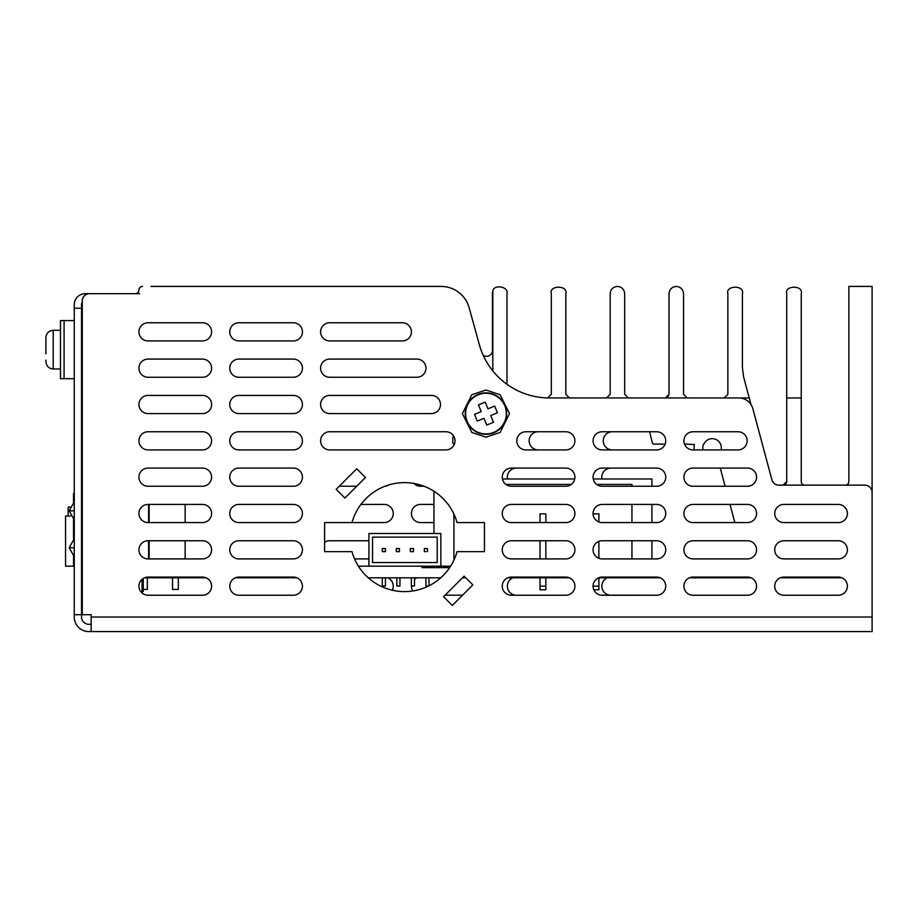 <?xml version="1.0" encoding="UTF-8"?>
<svg xmlns="http://www.w3.org/2000/svg" width="918" height="918" viewBox="0 0 918 918"><rect width="100%" height="100%" fill="white"/><g stroke="black" fill="none" stroke-linecap="round" stroke-linejoin="round"><path stroke-width="1.38" d="M73.543 556.251L73.543 566.176L65.557 566.176L65.557 516.042L70.571 516.042M424.185 567.634L424.185 566.899L425.906 566.899M429.016 566.899L429.452 567.634M429.452 566.899L436.211 566.899L436.211 567.634M436.211 566.899L441.524 566.899L441.524 567.634M441.524 566.899L448.122 566.899L448.122 567.634M422.039 566.899L424.185 566.899M358.422 566.176L422.039 566.176L422.039 567.634L449.671 567.634M144.459 577.801L206.08 577.801A9.088 9.088 0 0 1 202.522 595.243A9.088 9.088 0 0 0 211.599 586.154A9.088 9.088 0 0 0 202.522 577.078L148.028 577.078A9.088 9.088 0 0 0 138.939 586.154A9.088 9.088 0 0 0 148.028 595.243L202.522 595.243M238.852 595.243A9.088 9.088 0 0 1 235.295 577.801L296.904 577.801A9.088 9.088 0 0 1 293.347 595.243A9.088 9.088 0 0 0 302.435 586.154A9.088 9.088 0 0 0 293.347 577.078L238.852 577.078A9.088 9.088 0 0 0 229.764 586.154A9.088 9.088 0 0 0 238.852 595.243L293.347 595.243M368.267 577.801L440.766 577.801M462.477 577.801L465.759 577.801M507.769 577.801L569.389 577.801M598.605 577.801L660.214 577.801A9.088 9.088 0 0 1 656.657 595.243L612.317 595.128A9.088 9.088 0 0 1 607.326 577.801M692.987 595.243A9.088 9.088 0 0 1 689.429 577.801L751.039 577.801A9.088 9.088 0 0 1 747.481 595.243A9.088 9.088 0 0 0 756.57 586.154A9.088 9.088 0 0 0 747.481 577.078L692.987 577.078A9.088 9.088 0 0 0 683.91 586.154A9.088 9.088 0 0 0 692.987 595.243L747.481 595.243M783.811 595.243A9.088 9.088 0 0 1 780.254 577.801L841.875 577.801A9.088 9.088 0 0 1 838.318 595.243A9.088 9.088 0 0 0 847.394 586.154A9.088 9.088 0 0 0 838.318 577.078L783.811 577.078A9.088 9.088 0 0 0 774.735 586.154A9.088 9.088 0 0 0 783.811 595.243L838.318 595.243M593.085 513.862L598.892 513.862L598.892 521.975M598.892 541.356L598.892 558.305M598.892 577.801L598.892 589.792L593.831 589.792M540.036 513.862L540.036 522.583L540.036 513.862L545.843 513.862L545.843 522.583L545.843 513.862M545.843 540.748L545.843 558.913M540.036 540.748L540.036 558.913M545.843 577.801L545.843 589.792L540.036 589.792L540.036 586.154L545.843 586.154M540.036 577.801L540.036 586.154M505.887 484.429L571.283 484.429M596.711 484.429L631.951 484.429L631.951 486.253M453.928 560.106L453.928 514.126M631.951 504.418L631.951 522.583M631.951 540.748L631.951 558.913M656.657 540.748A9.088 9.088 0 0 1 665.745 549.825A9.088 9.088 0 0 1 656.657 558.913A9.088 9.088 0 0 0 665.745 549.825A9.088 9.088 0 0 0 656.657 540.748L602.162 540.748A9.088 9.088 0 0 0 593.074 549.825A9.088 9.088 0 0 0 602.162 558.913L656.657 558.913L651.929 558.901L651.929 540.748M651.929 522.583L651.929 504.418M656.657 468.088A9.088 9.088 0 0 1 665.745 477.165A9.088 9.088 0 0 1 656.657 486.253A9.088 9.088 0 0 0 665.745 477.165A9.088 9.088 0 0 0 656.657 468.088L602.162 468.088A9.088 9.088 0 0 0 593.074 477.165A9.088 9.088 0 0 0 602.162 486.253L656.657 486.253L651.929 486.242L651.929 478.978L593.257 478.978M574.725 478.978L502.433 478.978M433.95 491.245L433.95 533.484M422.039 566.176L450.623 566.176M143.231 578.443L143.231 591.605L142.06 591.605M73.543 539.187L73.543 519.347M73.543 502.272L73.543 493.517L74.266 493.517M149.118 558.913L149.118 540.748M149.118 522.583L149.118 504.418M148.028 595.243A9.088 9.088 0 0 1 142.06 593.017L142.06 579.304M148.601 558.913L148.601 540.748M148.601 522.583L148.601 504.418M427.455 551.649L427.455 548.528L424.346 548.528L424.346 551.649L425.906 551.649M399.433 551.649L399.433 548.528L396.324 548.528L396.324 551.649L399.433 551.649L396.84 551.649M385.422 551.649L382.313 551.649L385.422 551.649L385.422 548.528L382.313 548.528L382.313 551.649L382.313 548.528M413.444 551.649L413.444 548.528L410.335 548.528L410.335 551.649L413.444 551.649L411.367 551.649M396.324 551.649L396.324 548.528M437.22 537.11L437.22 562.539L372.547 562.539L372.547 537.11L437.22 537.11M411.367 577.801L411.367 586.005L414.488 586.005L414.488 577.801M382.313 577.801L382.313 586.005L385.422 586.005L385.422 577.801M396.84 577.801L396.84 586.005L399.95 586.005L399.95 577.801M425.906 566.176L425.906 567.634M425.906 577.801L425.906 586.005L428.58 586.005M440.847 566.176L440.847 533.484L368.921 533.484L368.921 566.176M429.016 585.787L429.016 577.801M429.016 567.634L429.016 566.176M404.517 482.616A54.495 54.495 0 0 0 351.996 522.583L324.593 522.583L324.593 551.649L351.996 551.649A54.495 54.495 0 0 0 457.038 551.649L484.452 551.649L484.452 522.583L457.038 522.583A54.495 54.495 0 0 0 404.517 482.616M610.883 468.088A9.088 9.088 0 0 0 601.979 478.978M81.541 320.577L82.264 320.577L82.264 302.412A3.638 3.638 0 0 0 81.541 304.592L81.541 617.045A7.264 7.264 0 0 0 88.805 624.309L91.146 624.309M139.662 293.691L85.167 293.691A10.901 10.901 0 0 0 74.266 304.592L74.266 308.23L81.541 308.23M838.318 558.913A9.088 9.088 0 0 0 847.394 549.825A9.088 9.088 0 0 0 838.318 540.748L783.811 540.748A9.088 9.088 0 0 0 774.735 549.825A9.088 9.088 0 0 0 783.811 558.913L838.318 558.913A9.088 9.088 0 0 0 847.394 549.825A9.088 9.088 0 0 0 838.318 540.748M747.481 558.913A9.088 9.088 0 0 0 756.57 549.825A9.088 9.088 0 0 0 747.481 540.748L692.987 540.748A9.088 9.088 0 0 0 683.91 549.825A9.088 9.088 0 0 0 692.987 558.913L747.481 558.913A9.088 9.088 0 0 0 756.57 549.825A9.088 9.088 0 0 0 747.481 540.748M238.852 540.748A9.088 9.088 0 0 0 229.764 549.825A9.088 9.088 0 0 0 238.852 558.913L293.347 558.913A9.088 9.088 0 0 0 302.435 549.825A9.088 9.088 0 0 0 293.347 540.748L238.852 540.748A9.088 9.088 0 0 0 229.764 549.825A9.088 9.088 0 0 0 238.852 558.913M202.522 558.913A9.088 9.088 0 0 0 211.599 549.825A9.088 9.088 0 0 0 202.522 540.748L148.028 540.748A9.088 9.088 0 0 0 138.939 549.825A9.088 9.088 0 0 0 148.028 558.913L202.522 558.913A9.088 9.088 0 0 0 211.599 549.825A9.088 9.088 0 0 0 202.522 540.748M202.522 522.583A9.088 9.088 0 0 0 211.599 513.495A9.088 9.088 0 0 0 202.522 504.418L148.028 504.418A9.088 9.088 0 0 0 138.939 513.495A9.088 9.088 0 0 0 148.028 522.583L202.522 522.583A9.088 9.088 0 0 0 211.599 513.495A9.088 9.088 0 0 0 202.522 504.418M238.852 468.088A9.088 9.088 0 0 0 229.764 477.165A9.088 9.088 0 0 0 238.852 486.253L293.347 486.253A9.088 9.088 0 0 0 302.435 477.165A9.088 9.088 0 0 0 293.347 468.088L238.852 468.088A9.088 9.088 0 0 0 229.764 477.165A9.088 9.088 0 0 0 238.852 486.253M148.028 468.088A9.088 9.088 0 0 0 138.939 477.165A9.088 9.088 0 0 0 148.028 486.253L202.522 486.253A9.088 9.088 0 0 0 211.599 477.165A9.088 9.088 0 0 0 202.522 468.088L148.028 468.088A9.088 9.088 0 0 0 138.939 477.165A9.088 9.088 0 0 0 148.028 486.253M148.028 431.747A9.088 9.088 0 0 0 138.939 440.835A9.088 9.088 0 0 0 148.028 449.912L202.522 449.912A9.088 9.088 0 0 0 211.599 440.835A9.088 9.088 0 0 0 202.522 431.747L148.028 431.747A9.088 9.088 0 0 0 138.939 440.835A9.088 9.088 0 0 0 148.028 449.912M148.028 395.417A9.088 9.088 0 0 0 138.939 404.505A9.088 9.088 0 0 0 148.028 413.582L202.522 413.582A9.088 9.088 0 0 0 211.599 404.505A9.088 9.088 0 0 0 202.522 395.417L148.028 395.417A9.088 9.088 0 0 0 138.939 404.505A9.088 9.088 0 0 0 148.028 413.582M238.852 322.757A9.088 9.088 0 0 0 229.764 331.846A9.088 9.088 0 0 0 238.852 340.922L293.347 340.922A9.088 9.088 0 0 0 302.435 331.846A9.088 9.088 0 0 0 293.347 322.757L238.852 322.757A9.088 9.088 0 0 0 229.764 331.846A9.088 9.088 0 0 0 238.852 340.922M329.677 322.757A9.088 9.088 0 0 0 320.6 331.846A9.088 9.088 0 0 0 329.677 340.922L402.336 340.922A9.088 9.088 0 0 0 411.425 331.846A9.088 9.088 0 0 0 402.336 322.757L329.677 322.757A9.088 9.088 0 0 0 320.6 331.846A9.088 9.088 0 0 0 329.677 340.922M692.987 504.418A9.088 9.088 0 0 0 683.91 513.495A9.088 9.088 0 0 0 692.987 522.583L747.481 522.583A9.088 9.088 0 0 0 756.57 513.495A9.088 9.088 0 0 0 747.481 504.418L692.987 504.418A9.088 9.088 0 0 0 683.91 513.495A9.088 9.088 0 0 0 692.987 522.583M694.215 449.912A18.165 18.165 0 0 1 694.364 444.53L684.518 444.105A9.088 9.088 0 0 0 692.987 449.912L738.038 449.912A9.088 9.088 0 0 0 747.126 440.835A9.088 9.088 0 0 0 738.038 431.747L692.987 431.747A9.088 9.088 0 0 0 683.91 440.835A9.088 9.088 0 0 0 692.987 449.912M692.987 468.088A9.088 9.088 0 0 0 683.91 477.165A9.088 9.088 0 0 0 692.987 486.253L747.481 486.253A9.088 9.088 0 0 0 756.57 477.165A9.088 9.088 0 0 0 747.481 468.088L692.987 468.088A9.088 9.088 0 0 0 683.91 477.165A9.088 9.088 0 0 0 692.987 486.253M516.421 468.088A9.088 9.088 0 0 0 507.516 478.978M656.657 522.583A9.088 9.088 0 0 0 665.745 513.495A9.088 9.088 0 0 0 656.657 504.418L602.162 504.418A9.088 9.088 0 0 0 593.074 513.495A9.088 9.088 0 0 0 602.162 522.583L656.657 522.583A9.088 9.088 0 0 0 665.745 513.495A9.088 9.088 0 0 0 656.657 504.418M538.223 431.747A9.088 9.088 0 0 0 529.135 440.835A9.088 9.088 0 0 0 538.223 449.912M612.329 431.747A9.088 9.088 0 0 0 603.252 440.835A9.088 9.088 0 0 0 612.329 449.912M656.657 449.912A9.088 9.088 0 0 0 665.745 440.835A9.088 9.088 0 0 0 656.657 431.747L602.162 431.747A9.088 9.088 0 0 0 593.074 440.835A9.088 9.088 0 0 0 602.162 449.912L656.657 449.912A9.088 9.088 0 0 0 665.125 444.105L653.8 444.105A1.457 1.457 0 0 1 652.388 443.004L649.577 431.747M385.067 486.207A9.088 9.088 0 0 0 388.968 484.888M356.735 486.253L339.27 486.253M351.996 522.583L384.172 522.583A9.088 9.088 0 0 0 393.26 513.495A9.088 9.088 0 0 0 384.172 504.418L360.923 504.418M392.296 590.217A9.088 9.088 0 0 0 387.729 577.801M368.921 558.913L354.577 558.913M368.921 540.748L329.677 540.748A9.088 9.088 0 0 0 324.593 542.297M424.07 486.242L420.501 486.253A9.088 9.088 0 0 1 413.938 483.43M433.95 522.583L420.501 522.583A9.088 9.088 0 0 1 411.425 513.495A9.088 9.088 0 0 1 420.501 504.418L433.95 504.418M462.603 595.151L445.092 595.185M416.944 577.801A9.088 9.088 0 0 0 414.488 579.361M411.425 586.005A9.088 9.088 0 0 0 412.802 590.974M512.864 577.801A9.088 9.088 0 0 0 516.421 595.243M150.931 286.427L441.145 286.427A29.066 29.066 0 0 1 469.213 307.966L479.334 344.629A72.66 72.66 0 0 0 549.377 397.953L738.818 397.953A14.527 14.527 0 0 1 752.852 408.728L771.889 479.77A7.264 7.264 0 0 0 778.9 485.152L783.341 485.152A3.638 3.638 0 0 0 786.726 481.525L786.726 293.691C784.144 285.062 803.847 285.062 801.253 293.691L801.253 397.964L786.726 397.964M801.253 397.964L801.253 481.525A3.638 3.638 0 0 0 804.638 485.152L845.467 485.152A3.638 3.638 0 0 0 848.852 481.525L848.852 286.427L872.1 286.427L872.1 631.573L91.146 631.573L91.146 614.704L82.264 614.704L82.264 566.176L81.541 566.176M569.217 397.953L606.775 397.953M628.073 397.953L665.619 397.953M686.928 397.953L724.486 397.953M374.36 286.427L399.215 286.427M377.883 286.427L274.23 286.427M256.065 286.427L234.526 286.427M216.35 286.427L194.524 286.427M82.264 614.704L82.264 300.955A7.264 7.264 0 0 1 89.528 293.691L135.302 293.691A3.638 3.638 0 0 0 138.939 290.065A3.638 3.638 0 0 1 142.577 286.427M81.541 493.517L82.264 493.517L82.264 378.709L81.541 378.709M74.266 308.23L74.266 614.704L81.541 614.704M74.266 614.704L74.266 617.045A14.527 14.527 0 0 0 88.805 631.573L91.146 631.573M135.302 293.691A3.638 3.638 0 0 0 138.939 290.065M778.9 485.152L864.836 485.152A7.264 7.264 0 0 1 872.1 492.415L872.1 617.045L91.146 617.045M565.832 595.243A9.088 9.088 0 0 0 574.909 586.154A9.088 9.088 0 0 0 565.832 577.078L511.337 577.078A9.088 9.088 0 0 0 502.249 586.154A9.088 9.088 0 0 0 511.337 595.243L565.832 595.243M565.832 558.913A9.088 9.088 0 0 0 574.909 549.825A9.088 9.088 0 0 0 565.832 540.748L511.337 540.748A9.088 9.088 0 0 0 502.249 549.825A9.088 9.088 0 0 0 511.337 558.913L565.832 558.913M565.832 522.583A9.088 9.088 0 0 0 574.909 513.495A9.088 9.088 0 0 0 565.832 504.418L511.337 504.418A9.088 9.088 0 0 0 502.249 513.495A9.088 9.088 0 0 0 511.337 522.583L565.832 522.583M293.347 558.913A9.088 9.088 0 0 0 302.435 549.825A9.088 9.088 0 0 0 293.347 540.748M238.852 504.418A9.088 9.088 0 0 0 229.764 513.495A9.088 9.088 0 0 0 238.852 522.583L293.347 522.583A9.088 9.088 0 0 0 302.435 513.495A9.088 9.088 0 0 0 293.347 504.418L238.852 504.418M293.347 486.253A9.088 9.088 0 0 0 302.435 477.165A9.088 9.088 0 0 0 293.347 468.088M443.566 596.711L452.299 605.444L472.85 584.892L464.118 576.16L443.566 596.711M365.467 477.509L356.735 468.777L336.183 489.328L344.916 498.061L365.467 477.509M565.832 486.253A9.088 9.088 0 0 0 574.909 477.165A9.088 9.088 0 0 0 565.832 468.088L511.337 468.088A9.088 9.088 0 0 0 502.249 477.165A9.088 9.088 0 0 0 511.337 486.253L565.832 486.253M656.657 595.243A9.088 9.088 0 0 0 665.745 586.154A9.088 9.088 0 0 0 656.657 577.078L602.162 577.078A9.088 9.088 0 0 0 593.074 586.154A9.088 9.088 0 0 0 602.162 595.243L656.657 595.243M692.987 540.748A9.088 9.088 0 0 0 683.91 549.825A9.088 9.088 0 0 0 692.987 558.913M565.832 449.912A9.088 9.088 0 0 0 574.909 440.835A9.088 9.088 0 0 0 565.832 431.747L525.865 431.747A9.088 9.088 0 0 0 516.788 440.835A9.088 9.088 0 0 0 525.865 449.912L565.832 449.912M783.811 504.418A9.088 9.088 0 0 0 774.735 513.495A9.088 9.088 0 0 0 783.811 522.583L838.318 522.583A9.088 9.088 0 0 0 847.394 513.495A9.088 9.088 0 0 0 838.318 504.418L783.811 504.418M783.811 540.748A9.088 9.088 0 0 0 774.735 549.825A9.088 9.088 0 0 0 783.811 558.913M238.852 359.087A9.088 9.088 0 0 0 229.764 368.175A9.088 9.088 0 0 0 238.852 377.252L293.347 377.252A9.088 9.088 0 0 0 302.435 368.175A9.088 9.088 0 0 0 293.347 359.087L238.852 359.087M402.336 340.922A9.088 9.088 0 0 0 411.425 331.846A9.088 9.088 0 0 0 402.336 322.757M416.875 377.252A9.088 9.088 0 0 0 425.952 368.175A9.088 9.088 0 0 0 416.875 359.087L329.677 359.087A9.088 9.088 0 0 0 320.6 368.175A9.088 9.088 0 0 0 329.677 377.252L416.875 377.252M431.403 413.582A9.088 9.088 0 0 0 440.491 404.505A9.088 9.088 0 0 0 431.403 395.417L329.677 395.417A9.088 9.088 0 0 0 320.6 404.505A9.088 9.088 0 0 0 329.677 413.582L431.403 413.582M329.677 431.747A9.088 9.088 0 0 0 320.6 440.835A9.088 9.088 0 0 0 329.677 449.912L445.941 449.912A9.088 9.088 0 0 0 455.018 440.835A9.088 9.088 0 0 0 445.941 431.747L329.677 431.747M293.347 340.922A9.088 9.088 0 0 0 302.435 331.846A9.088 9.088 0 0 0 293.347 322.757M202.522 377.252A9.088 9.088 0 0 0 211.599 368.175A9.088 9.088 0 0 0 202.522 359.087L148.028 359.087A9.088 9.088 0 0 0 138.939 368.175A9.088 9.088 0 0 0 148.028 377.252L202.522 377.252M202.522 340.922A9.088 9.088 0 0 0 211.599 331.846A9.088 9.088 0 0 0 202.522 322.757L148.028 322.757A9.088 9.088 0 0 0 138.939 331.846A9.088 9.088 0 0 0 148.028 340.922L202.522 340.922M202.522 413.582A9.088 9.088 0 0 0 211.599 404.505A9.088 9.088 0 0 0 202.522 395.417M202.522 449.912A9.088 9.088 0 0 0 211.599 440.835A9.088 9.088 0 0 0 202.522 431.747M202.522 486.253A9.088 9.088 0 0 0 211.599 477.165A9.088 9.088 0 0 0 202.522 468.088M293.347 395.417L238.852 395.417A9.088 9.088 0 0 0 229.764 404.505A9.088 9.088 0 0 0 238.852 413.582L293.347 413.582A9.088 9.088 0 0 0 302.435 404.505A9.088 9.088 0 0 0 293.347 395.417M293.347 431.747L238.852 431.747A9.088 9.088 0 0 0 229.764 440.835A9.088 9.088 0 0 0 238.852 449.912L293.347 449.912A9.088 9.088 0 0 0 302.435 440.835A9.088 9.088 0 0 0 293.347 431.747M178.322 577.801L178.322 589.425L172.515 589.425L172.515 577.801M185.149 504.418L185.149 522.583M185.149 540.748L185.149 558.913M74.266 378.709L64.088 378.709L64.088 320.577L74.266 320.577M64.088 378.709L60.462 378.709L60.462 320.577L64.088 320.577M45.9 353.866L45.9 345.317M45.911 338.272L45.911 345.225M45.911 361.417L45.911 361.738C46.359 366.144 48.792 368.554 53.198 368.99L53.198 330.296C48.792 330.732 46.359 333.142 45.911 337.549L45.911 337.652M45.9 345.271L45.911 349.196M45.911 360.82L45.911 360.154M45.911 360.728L45.911 361.738C46.359 366.144 48.792 368.554 53.198 368.99L60.462 368.967L53.198 368.99M45.911 338.742L45.911 337.549C46.359 333.142 48.792 330.732 53.198 330.296L60.462 330.319M69.917 506.943L68.173 507.172L68.173 516.042M143.231 589.425L147.362 589.425L147.362 577.801M504.774 405.813A20.345 20.345 0 0 0 478.198 394.786A20.345 20.345 0 0 0 467.159 421.351A20.345 20.345 0 0 0 493.735 432.389A20.345 20.345 0 0 0 504.774 405.813M478.45 404.895L485.163 402.13L487.94 408.843L494.653 406.066L497.43 412.779L490.705 415.556L493.482 422.269L486.769 425.045L483.993 418.333L477.28 421.11L474.503 414.385L481.216 411.62L478.45 404.895M721.066 449.912A9.088 9.088 0 0 0 714.101 438.85A9.088 9.088 0 0 0 703.922 444.105L703.521 444.105A9.444 9.444 0 0 0 703.05 449.912M687.18 397.964L683.543 394.327L683.543 293.691C683.084 289.308 680.663 286.886 676.279 286.427C671.896 286.886 669.474 289.308 669.015 293.691L669.015 394.327L667.73 397.092M783.088 485.163L786.726 481.525M628.325 397.964L624.688 394.327L624.688 293.691C624.229 289.308 621.807 286.886 617.424 286.427C613.04 286.886 610.619 289.308 610.16 293.691L610.16 394.327L606.523 397.964M453.744 436.188A1.457 1.457 0 0 0 452.838 437.53L452.838 442.648A1.457 1.457 0 0 0 454.295 444.105L454.41 444.105M569.47 397.964L565.832 394.327L565.832 293.691C568.414 285.062 548.723 285.062 551.305 293.691L551.305 394.327L547.667 397.964M751.016 404.597L743.637 377.057L742.398 367.659L742.398 293.691C744.98 285.062 725.289 285.062 727.871 293.691L727.871 394.327L724.233 397.964M506.977 384.298L506.977 293.691C509.031 286.473 493.127 283.903 492.817 291.408L492.817 370.906M492.817 291.408A7.264 7.264 0 0 0 492.45 293.691L492.45 350.504A5.818 5.818 0 0 1 483.132 355.14M665.378 397.964L669.015 394.327L665.378 397.964M739.311 397.964L749.237 397.964M734.859 522.583L729.994 504.418M725.128 486.253L720.263 468.088M593.074 586.154L598.892 586.154M74.266 510.81L69.183 510.81L74.266 501.79M74.266 547.725L69.183 547.725L74.266 538.705M485.966 434.294A20.712 20.712 0 0 0 506.667 413.582A20.712 20.712 0 0 0 485.966 392.881A20.712 20.712 0 0 0 465.254 413.582A20.712 20.712 0 0 0 485.966 434.294M485.966 437.163L500.115 432.447L509.536 413.582L500.115 394.729L485.966 390.012L471.818 394.729L462.385 413.582L471.818 432.447L485.966 437.163M73.543 566.176L74.266 566.176M82.264 500.276L81.541 500.276M82.264 537.179L81.541 537.179M74.266 556.733L69.183 547.725M82.264 558.259L81.541 558.259M74.266 519.829L69.183 510.81M82.264 521.344L81.541 521.344"/></g></svg>
